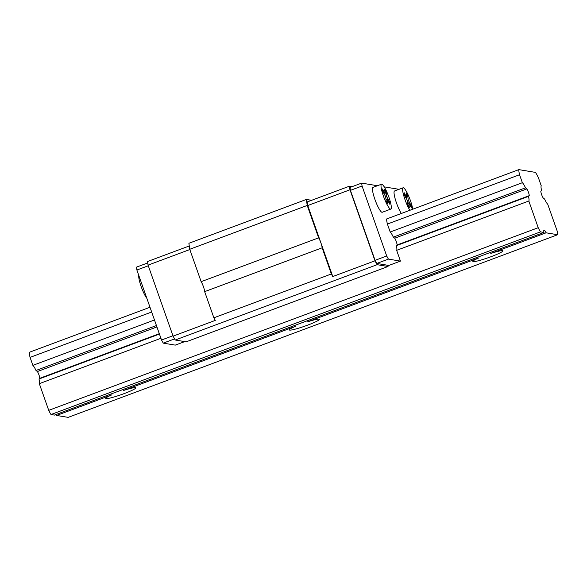 <?xml version="1.0" encoding="UTF-8"?>
<svg xmlns="http://www.w3.org/2000/svg" width="587" height="587" viewBox="0 0 587 587"><rect width="100%" height="100%" fill="white"/><g stroke="black" fill="none" stroke-linecap="round" stroke-linejoin="round"><path stroke-width="0.88" d="M543.951 232.452L540.502 231.872A13.281 2.385 -110.5 0 1 538.213 227.705L528.814 201.018A9.957 1.79 69.5 0 0 528.483 196.359L529.261 195.654A4.241 0.763 69.5 0 0 526.877 188.889L525.482 187.825A9.957 1.79 69.5 0 0 522.364 182.704L519.561 174.735A12.613 2.267 -110.5 0 1 518.842 169.628L535.432 172.387A12.613 2.267 -110.5 0 1 538.455 177.876L541.258 185.844A9.957 1.79 69.5 0 0 541.581 190.504L540.81 191.208A4.241 0.763 69.5 0 0 543.195 197.973L544.589 199.037A9.957 1.79 69.5 0 0 547.708 204.159L557.107 230.845A13.281 2.385 -110.5 0 1 557.65 234.727L68.158 417.372L56.616 415.457L111.934 394.816A15.93 1.607 160.6 0 0 105.741 398.412A15.93 1.607 160.6 0 0 121.304 394.64A15.93 1.607 160.6 0 0 135.802 387.824A15.93 1.607 160.6 0 0 123.674 390.436L295.496 326.321A15.93 1.607 160.6 0 0 289.303 329.916A15.93 1.607 160.6 0 0 304.866 326.145A15.93 1.607 160.6 0 0 319.357 319.335A15.93 1.607 160.6 0 0 307.228 321.94L479.051 257.825A15.93 1.607 160.6 0 0 472.858 261.428A15.93 1.607 160.6 0 0 488.421 257.649A15.93 1.607 160.6 0 0 502.92 250.84A15.93 1.607 160.6 0 0 490.791 253.452L546.108 232.804A6.64 1.189 69.5 0 0 544.024 230.148A6.64 1.189 69.5 0 0 543.951 232.452L54.459 415.097L51.01 414.525A13.281 2.385 -110.5 0 1 48.721 410.35L39.322 383.663A9.957 1.79 69.5 0 0 38.999 379.004L39.769 378.307A4.241 0.763 69.5 0 0 37.392 371.542L35.99 370.478A9.957 1.79 69.5 0 0 32.872 365.356L30.069 357.388A12.613 2.267 -110.5 0 1 29.35 352.273L150.001 307.258M540.502 231.872L51.01 414.525M538.213 227.705L48.721 410.35M528.814 201.018L396.651 250.333A9.957 1.79 69.5 0 0 396.328 245.674L397.098 244.97A4.241 0.763 69.5 0 0 394.713 238.205L393.319 237.141A9.957 1.79 69.5 0 0 390.201 232.019L387.398 224.051A12.613 2.267 -110.5 0 1 386.679 218.944L518.842 169.628M160.926 338.288L39.322 383.663M528.483 196.359L396.328 245.674M159.444 334.062L38.999 379.004M529.261 195.654L397.098 244.97M159.312 333.695L39.769 378.307M526.877 188.889L394.713 238.205M156.927 326.937L37.392 371.542M525.482 187.825L393.319 237.141M156.435 325.536L35.99 370.478M522.364 182.704L390.201 232.019M154.484 319.981L32.872 365.356M519.561 174.735L387.398 224.051M151.673 312.013L30.069 357.388M557.65 234.727L546.108 232.804M56.616 415.457A6.64 1.189 69.5 0 0 56.095 414.488M147.755 262.925L136.485 267.129L136.888 270.027L161.535 340.012L163.245 343.131L175.278 345.127L184.729 341.605M381.521 184.201L372.958 187.4A13.281 2.385 69.5 0 0 375.364 200.666A13.281 2.385 69.5 0 0 382.24 212.274L390.803 209.082A13.281 2.385 69.5 0 0 388.865 197.085A13.281 2.385 69.5 0 0 381.521 184.201A13.281 2.385 69.5 0 0 383.927 197.474A13.281 2.385 69.5 0 0 390.803 209.082M399.013 189.322L384.221 186.864M377.419 185.734L361.651 183.107L362.054 186.006L386.701 255.998L388.411 259.109L400.444 261.112L396.651 250.333M412.749 209.214A13.281 2.385 69.5 0 0 410.452 200.681A13.281 2.385 69.5 0 0 403.115 187.789L394.552 190.988A13.281 2.385 69.5 0 0 395.499 199.947A13.281 2.385 69.5 0 0 401.303 213.485M361.651 183.107L350.021 187.444L350.432 190.349L375.078 260.334L376.788 263.446L387.875 265.295L388.044 266.491L186.13 341.832L175.197 340.02L173.077 336.146L148.063 265.126L147.557 261.523L189.278 245.96M388.044 266.491L377.111 264.678L374.99 260.804L349.977 189.784L349.47 186.182L352.2 186.637M349.47 186.182L307.25 201.935L307.757 205.538L332.77 276.558L331.354 273.975L322.138 247.809A6.64 1.189 69.5 0 0 320.92 242.915A6.64 1.189 69.5 0 0 318.631 237.845L201.15 281.679L189.74 249.284L188.897 243.282L306.377 199.441L311.602 200.314M173.077 336.146L215.29 320.392L213.873 317.809L204.658 291.644A6.64 1.189 69.5 0 0 203.447 286.75A6.64 1.189 69.5 0 0 201.15 281.679M331.354 273.975L213.873 317.809M322.138 247.809L204.658 291.644M318.631 237.845L307.221 205.45L189.74 249.284M307.221 205.45L306.377 199.441M400.444 261.112L387.941 265.779M174.581 338.897L163.245 343.131M388.411 259.109L376.788 263.446M377.111 264.678L175.197 340.02M374.99 260.804L332.77 276.558M189.836 249.541L148.063 265.126M349.977 189.784L307.757 205.538M386.701 255.998L375.078 260.334M362.054 186.006L350.432 190.349M148.291 265.772L136.888 270.027M172.938 335.757L161.535 340.012M385.233 193.996L384.573 189.322L386.077 192.066L386.738 196.733L389.489 201.752L389.849 204.305L387.097 199.279L387.75 203.953L386.246 201.216L385.593 196.542L382.834 191.523L382.475 188.977L385.233 193.996L384.368 194.319M387.097 199.279L386.033 199.683M386.077 192.066L385.013 192.463M386.738 196.733L385.674 197.129M389.489 201.752L388.631 202.075M411.083 205.347L408.332 200.321L407.672 195.654L406.167 192.918L406.828 197.584L404.069 192.565L404.428 195.111L407.187 200.13L407.84 204.804L409.344 207.541L408.684 202.875L411.443 207.893L411.083 205.347L410.218 205.663M408.684 202.875L407.627 203.271M406.828 197.584L405.962 197.907M407.672 195.654L406.608 196.051M408.332 200.321L407.268 200.717M403.115 187.789A13.281 2.385 69.5 0 0 404.069 196.748A13.281 2.385 69.5 0 0 409.873 210.285M146.875 298.372A13.281 2.385 -110.5 0 1 141.166 286.603A13.281 2.385 -110.5 0 1 138.774 275.384"/></g></svg>
